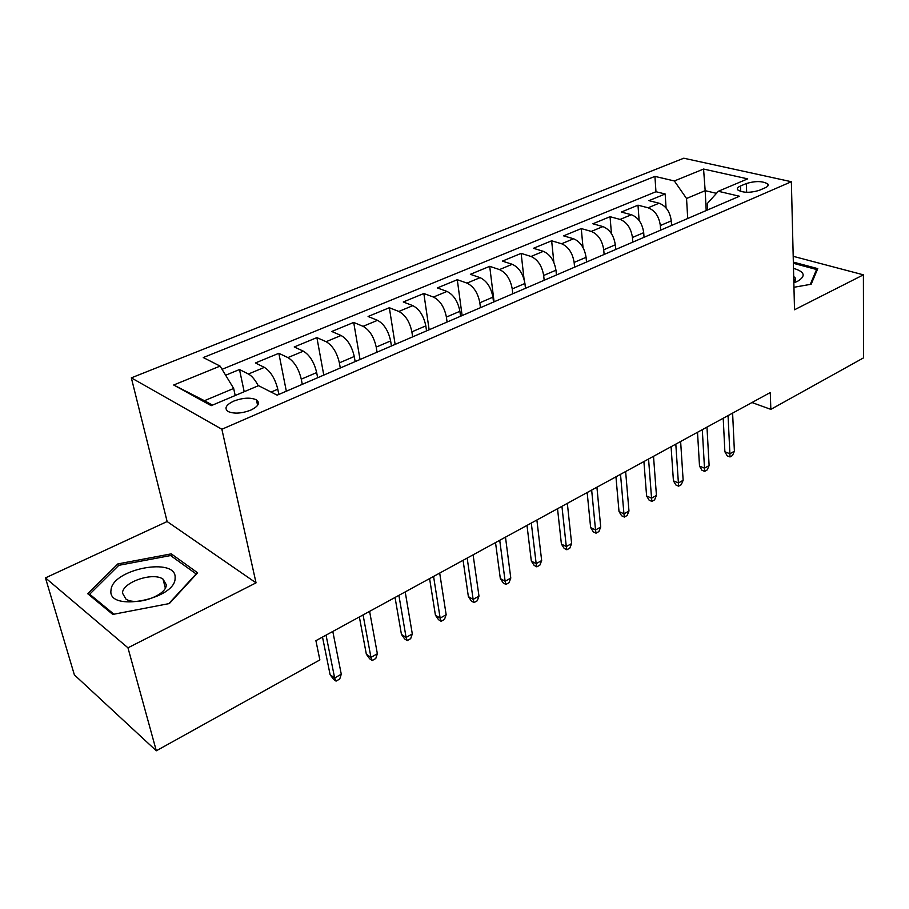 <?xml version="1.0" encoding="UTF-8"?>
<svg xmlns="http://www.w3.org/2000/svg" width="909" height="909" viewBox="0 0 909 909"><rect width="100%" height="100%" fill="white"/><g stroke="black" fill="none" stroke-linecap="round" stroke-linejoin="round"><path stroke-width="1.36" d="M250.748 410.141C258.44 406.357 260.338 402.926 256.44 399.846C250.577 397.278 243.033 397.676 233.806 401.074C225.955 404.857 224.034 408.334 228.057 411.493C234.011 414.015 241.567 413.572 250.748 410.141M45.45 577.885L127.964 647.81L256.043 582.862L167.131 521.539L45.45 577.885L74.379 674.876L156.314 750.789L319.866 659.923L315.912 640.675L770.275 392.54L770.843 409.368L863.55 357.862L863.402 274.836L793.205 256.315M167.131 521.539L131.339 377.86L683.773 158.211L791.364 181.72L221.876 429.253L131.339 377.86M671.558 225.443L671.274 220.876C670.001 211.717 665.945 205.832 659.082 203.218L648.946 200.662L665.161 193.981L666.07 207.956M660.65 230.147L660.332 225.546C659.036 216.353 654.957 210.433 648.106 207.786L637.993 205.184L639.118 220.501M637.993 205.184L621.313 212.058L631.403 214.729C638.243 217.433 642.345 223.409 643.697 232.67L644.026 237.294M615.688 249.486L615.302 244.816C613.859 235.454 609.734 229.375 602.917 226.58L592.884 223.784L610.041 216.706L611.45 233.647M586.51 262.042L586.078 257.315C584.532 247.85 580.374 241.669 573.579 238.772L563.603 235.863L581.271 228.579L583.021 247.532M556.444 274.984L555.956 270.2C554.32 260.622 550.115 254.338 543.366 251.338L533.458 248.293L551.649 240.794L553.865 262.428M525.47 288.312L524.925 283.483C523.175 273.791 518.937 267.394 512.221 264.292L502.393 261.11L521.141 253.372L524.05 279.177M493.519 302.061L492.917 297.175C491.053 287.369 486.792 280.858 480.111 277.654L470.373 274.313L489.701 266.337L494.076 301.822M460.568 316.241L459.897 311.298C457.92 301.379 453.625 294.755 446.989 291.425L437.343 287.937L457.284 279.711L462.113 315.571M426.548 330.876L425.821 325.877C423.719 315.832 419.379 309.094 412.811 305.64L403.266 301.981L423.844 293.505L429.139 329.762M391.427 345.988L390.62 340.943C388.393 330.774 384.018 323.899 377.519 320.32L368.088 316.491L389.336 307.731L395.131 344.397M355.146 361.6L354.26 356.498C351.885 346.204 347.488 339.193 341.057 335.489L331.762 331.478L353.703 322.434L360.032 359.498M317.627 377.735L316.673 372.576C314.15 362.157 309.708 355.021 303.356 351.169L294.209 346.965L316.889 337.614L323.786 375.099M278.836 394.438L277.79 389.211C275.109 378.655 270.643 371.383 264.371 367.372L255.384 362.975L278.836 353.306L286.335 391.211M746.323 183.527L740.471 186.004C737.699 187.243 736.767 188.527 737.688 189.856C742.812 192.924 750.027 193.072 759.333 190.311L765.185 187.777C767.855 186.572 768.753 185.334 767.9 184.05C762.821 180.971 755.64 180.789 746.323 183.527L746.664 192.31M706.202 210.547L705.168 190.674L686.545 198.492L674.353 180.959L654.923 176.391L203.286 357.544L220.092 366.1L173.699 385.007L211.195 405.664L258.52 385.666L277.165 395.154L739.449 196.242L718.326 191.276L707.293 203.559L707.611 209.934M674.353 180.959L703.566 169.051L747.687 178.868L718.326 191.276M302.277 384.348L301.277 379.167L316.673 372.576M340.284 367.986L339.375 362.861L354.26 356.498M377.053 352.169L376.224 347.102L390.62 340.943M412.641 336.864L411.879 331.842L425.821 325.877M447.092 322.036L446.399 317.082L459.897 311.298M480.463 307.674L479.838 302.777L492.917 297.175M512.801 293.755L512.233 288.914L524.925 283.483M544.173 280.267L543.662 275.472L555.956 270.2M574.59 267.178L574.136 262.428L586.078 257.315M604.121 254.463L603.724 249.77L615.302 244.816M632.789 242.135L632.437 237.488L643.697 232.67M665.161 193.981L655.957 191.731L222.046 369.315M258.247 385.78C255.19 379.86 251.918 375.94 248.407 374.019L239.487 369.531L225.648 375.235M278.836 353.306L287.926 357.589C294.243 361.498 298.697 368.69 301.277 379.167M316.889 337.614L326.126 341.693C332.524 345.465 336.944 352.522 339.375 362.861M353.703 322.434L363.077 326.331C369.554 329.956 373.94 336.887 376.224 347.102M389.336 307.731L398.835 311.457C405.38 314.957 409.72 321.752 411.879 331.842M423.844 293.505L433.457 297.061C440.058 300.436 444.376 307.106 446.399 317.082M457.284 279.711L466.987 283.108C473.646 286.369 477.929 292.914 479.838 302.777M489.701 266.337L499.495 269.587C506.199 272.734 510.449 279.177 512.233 288.914M521.141 253.372L531.015 256.474C537.764 259.508 541.98 265.848 543.662 275.472M551.649 240.794L561.603 243.76C568.375 246.691 572.556 252.918 574.136 262.428M581.271 228.579L591.282 231.409C598.088 234.249 602.235 240.374 603.724 249.77M610.041 216.706L620.108 219.421C626.937 222.171 631.051 228.193 632.437 237.488M687.715 218.501L686.545 198.492M127.964 647.81L156.314 750.789M256.043 582.862L221.876 429.253M791.364 181.72L794.511 309.764L863.402 274.836M751.97 402.539L770.843 409.368M716.474 193.344L705.168 190.674L703.566 169.051M235.192 395.517L233.67 388.45L204.434 400.71L212.467 405.13M655.957 191.731L654.923 176.391M239.487 369.531L244.191 391.722M220.092 366.1L233.67 388.45M173.699 385.007L204.434 400.71M793.966 287.278L811.158 284.244L817.759 268.632L793.341 262.11M112.784 614.427L169.347 603.553L197.628 572.806L171.267 553.854L117.829 563.932L87.73 593.725L112.784 614.427M118.329 565.784L117.829 563.932M171.926 556.49L171.267 553.854M723.212 418.242L724.882 451.762L729.893 453.761L728.052 415.606M734.392 451.216L732.472 455.534L729.984 456.954L729.893 453.761L734.392 451.216L732.609 413.106M729.984 456.954L727.2 455.841L724.882 451.762M793.852 282.744L797.738 281.188C806.158 276.006 804.749 271.723 793.5 268.348M793.841 282.438L795.443 278.177L793.693 276.484M793.375 263.303L816.577 269.518L810.271 284.403M816.612 271.359L816.577 269.518M175.096 577.954C177.198 556.581 112.023 568.852 111.012 590.157C106.989 612.723 176.232 599.395 175.096 577.954M166.267 584.703L163.041 579.135C153.098 571.784 122.613 582.112 122.465 593.054L125.885 599.054C136.282 606.36 166.926 595.327 166.267 584.703M113.92 614.2L89.684 594.213L118.806 565.318L170.608 555.547L196.139 573.943L168.779 603.656M90.105 595.679L89.684 594.213M697.51 432.275L699.51 466.101L704.498 468.169L702.293 429.673M709.122 465.544L707.225 469.908L704.657 471.373L704.498 468.169L709.122 465.544L706.975 427.105M704.657 471.373L701.884 470.214L699.51 466.101M671.081 446.705L673.421 480.827L678.398 482.974L675.807 444.137M683.148 480.282L681.261 484.679L678.625 486.179L678.398 482.974L683.148 480.282L680.625 441.501M678.625 486.179L675.864 484.974L673.421 480.827M643.913 461.556L646.606 495.973L651.56 498.2L648.56 459.011M656.446 495.428L654.582 499.859L651.867 501.404L651.56 498.2L656.446 495.428L653.514 456.307M651.867 501.404L649.117 500.166L646.606 495.973M615.95 476.827L619.018 511.551L623.949 513.858L620.517 474.328M628.971 511.006L627.13 515.483L624.347 517.062L623.949 513.858L628.971 511.006L625.631 471.532M624.347 517.062L621.608 515.778L619.018 511.551M587.169 492.542L590.634 527.572L595.543 529.981L591.657 490.087M600.713 527.038L598.895 531.549L596.02 533.185L595.543 529.981L600.713 527.038L596.918 487.213M596.02 533.185L593.304 531.845L590.634 527.572M557.524 508.722L561.41 544.071L566.296 546.57L561.932 506.324M571.625 543.548L569.829 548.093L566.875 549.775L566.296 546.57L571.625 543.548L567.341 503.359M566.875 549.775L564.159 548.377L561.41 544.071M526.993 525.402L531.322 561.058L536.174 563.66L531.299 523.05M541.662 560.546L539.889 565.125L536.844 566.852L536.174 563.66L541.662 560.546L536.878 519.993M536.844 566.852L534.162 565.409L531.322 561.058M495.519 542.582L500.325 578.567L505.131 581.26L499.723 540.287M510.79 578.056L509.051 582.669L505.915 584.453L505.131 581.26L510.79 578.056L505.484 537.151M505.915 584.453L503.245 582.953L500.325 578.567M463.067 560.308L468.374 596.611L473.146 599.417L467.169 558.069M478.975 596.099L477.27 600.758L474.032 602.599L473.146 599.417L478.975 596.099L473.1 554.831M474.032 602.599L471.385 601.031L468.374 596.611M429.593 578.59L435.422 615.211L440.149 618.131L433.57 576.42M446.16 614.723L444.49 619.415L441.149 621.313L440.149 618.131L446.16 614.723L439.695 573.068M441.149 621.313L438.536 619.688L435.422 615.211M395.04 597.452L401.437 634.402L406.096 637.448L398.892 595.361M412.311 633.925L410.675 638.652L407.232 640.606L406.096 637.448L412.311 633.925L405.209 591.907M407.232 640.606L404.641 638.925L401.437 634.402M359.362 616.938L366.338 654.219L370.952 657.377L363.066 614.916M377.36 653.741L375.769 658.514L372.213 660.536L370.952 657.377L377.36 653.741L369.599 611.348M372.213 660.536L369.656 658.775L366.338 654.219M322.502 637.073L330.103 674.683L334.648 677.978L326.047 635.141M341.273 674.217L339.727 679.023L336.057 681.114L334.648 677.978L341.273 674.217L332.796 631.448M336.057 681.114L333.535 679.284L330.103 674.683M271.109 392.074L277.79 389.211M660.332 225.546L671.274 220.876M648.106 207.786L659.082 203.218M248.407 374.019L264.371 367.372M287.926 357.589L303.356 351.169M326.126 341.693L341.057 335.489M363.077 326.331L377.519 320.32M398.835 311.457L412.811 305.64M433.457 297.061L446.989 291.425M466.987 283.108L480.111 277.654M499.495 269.587L512.221 264.292M531.015 256.474L543.366 251.338M561.603 243.76L573.579 238.772M591.282 231.409L602.917 226.58M620.108 219.421L631.403 214.729M740.699 191.492L740.471 186.004M257.588 405.357L256.44 399.846M767.957 185.822L767.9 184.05M795.5 280.608L795.443 278.177M795 282.347L797.102 281.495M165.302 588.009L163.041 579.135"/></g></svg>
